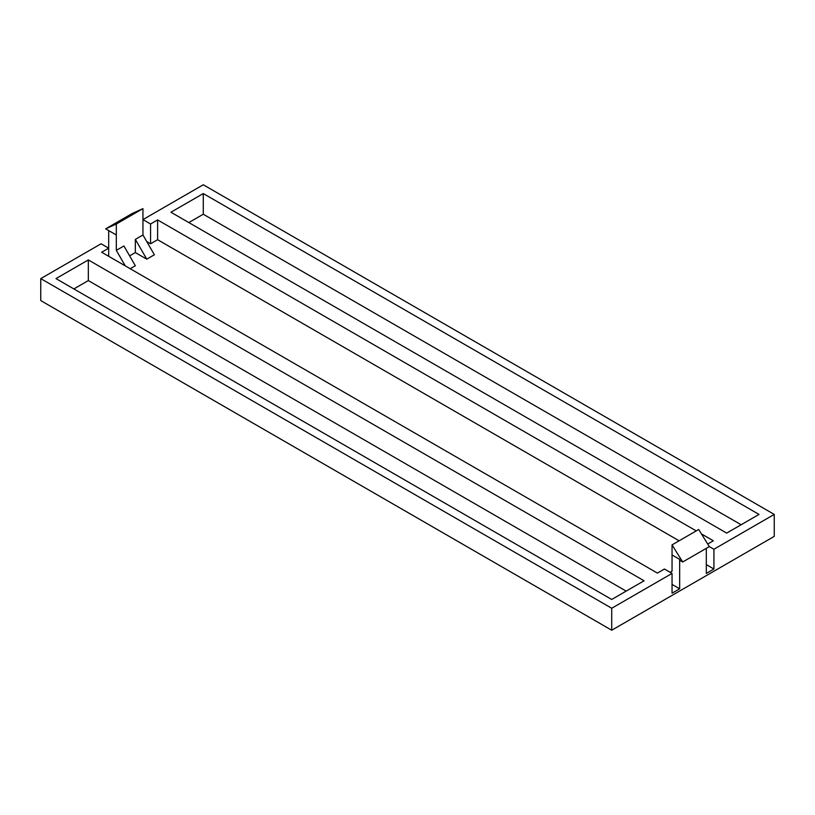 <?xml version="1.0" encoding="UTF-8"?>
<svg xmlns="http://www.w3.org/2000/svg" width="815" height="815" viewBox="0 0 815 815"><rect width="100%" height="100%" fill="white"/><g stroke="black" fill="none" stroke-linecap="round" stroke-linejoin="round"><path stroke-width="1.22" d="M108.69 256.307L108.69 248.168L101.08 243.777L40.75 278.608L40.75 300.582L611.719 630.229L774.25 536.392L774.25 514.418L713.92 549.249L709.335 546.6L682.695 561.983L679.659 560.231L679.659 559.355L672.049 554.964L672.049 544.868L698.689 529.485L709.335 546.6M129.626 255.859L135.341 252.569L146.761 259.16L154.371 254.769L142.951 234.985L142.951 219.602L203.281 184.771L774.25 514.418M142.951 219.602L150.561 224.003L157.611 219.928L696.234 530.901M701.45 533.917L713.349 540.783L707.736 544.023M203.281 193.562L759.02 514.418L726.674 533.091L170.926 212.236L203.281 193.562L203.281 214.223L741.13 524.748M611.719 630.229L611.719 608.255L40.75 278.608M130.206 268.716L135.341 265.751L123.921 245.977L116.311 250.368L116.311 234.985L108.69 230.594L108.69 248.168L101.651 252.243L657.389 573.088L664.439 569.023L672.049 573.424L611.719 608.255M644.074 580.779L611.719 599.463L55.98 278.608L88.326 259.934L644.074 580.779M146.761 241.576L150.561 243.777L157.611 239.712L679.099 540.793M706.31 564.632L713.92 569.023L706.31 573.424L706.31 548.352M672.049 573.424L672.049 593.198L679.659 588.807L672.049 584.406M150.561 243.777L150.561 224.003M713.92 569.023L713.92 549.249M157.611 239.712L157.611 219.928M203.281 214.223L188.825 222.566M626.175 591.109L88.326 280.584L88.326 259.934M88.326 280.584L73.87 288.938M146.761 259.16L135.341 239.386L142.951 234.985L142.951 208.63L116.311 224.013L116.311 234.985L105.665 228.842L132.305 213.459L142.951 208.63M142.951 234.985L135.341 239.386L135.341 252.569M125.255 265.863L116.311 250.368L123.921 245.977M679.659 588.807L679.659 559.355L672.049 554.964L672.049 571.223L670.144 572.324M682.695 561.983L672.049 544.868M105.665 228.842L116.311 224.013"/></g></svg>
